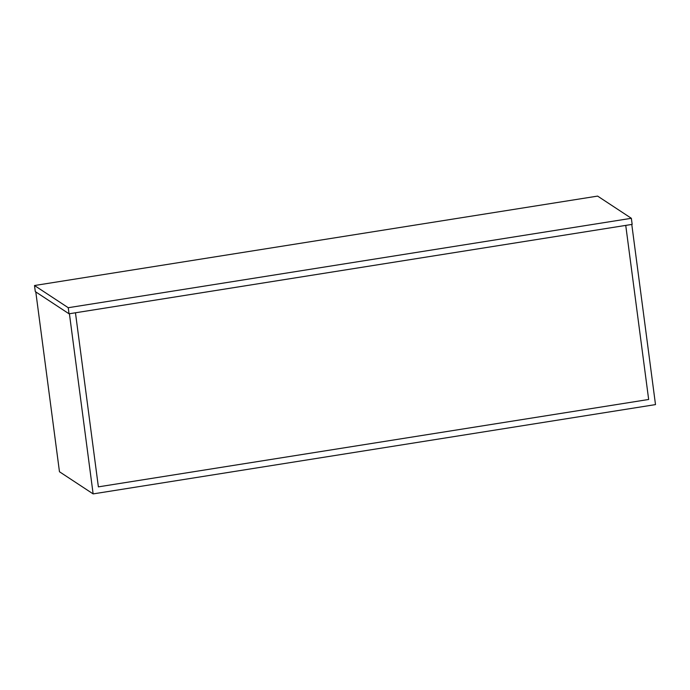 <?xml version="1.0" encoding="UTF-8"?>
<svg xmlns="http://www.w3.org/2000/svg" width="690" height="690" viewBox="0 0 690 690"><rect width="100%" height="100%" fill="white"/><g stroke="black" fill="none" stroke-linecap="round" stroke-linejoin="round"><path stroke-width="1.03" d="M625.744 225.397L631.781 224.44L655.5 404.599L93.133 493.902L69.414 313.743L75.46 312.777L98.377 486.864L648.66 399.476L625.744 225.397L75.46 312.777L98.377 486.864L648.66 399.476L625.744 225.397M35.794 291.93L59.469 471.753L93.133 493.902M69.043 313.803L35.302 291.603L34.5 285.522L597.618 196.098L631.359 218.299L68.241 307.714L69.043 313.803L632.161 224.379L631.359 218.299M34.5 285.522L68.241 307.714"/></g></svg>
